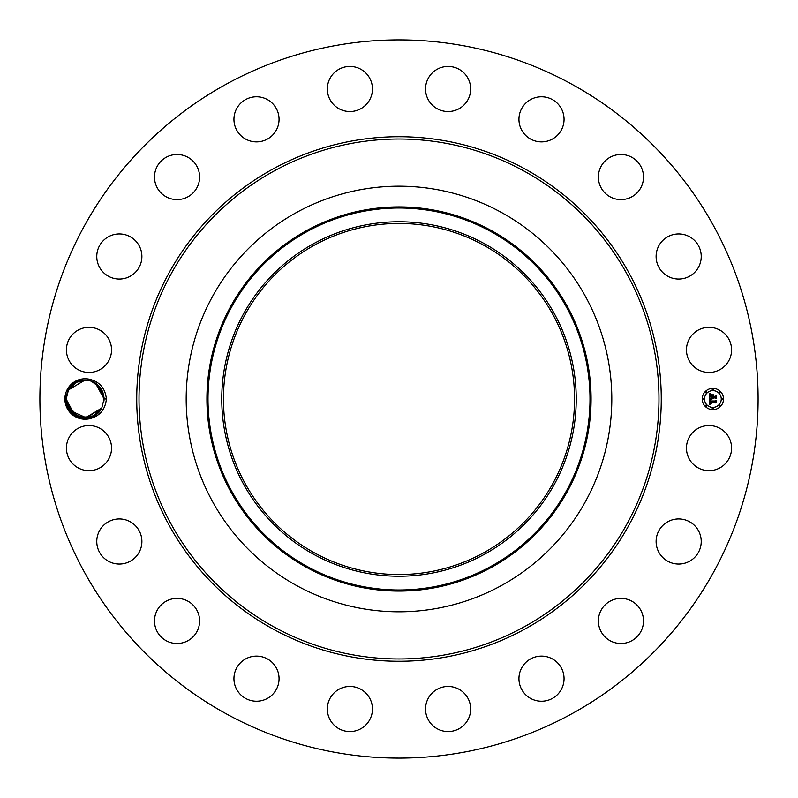 <?xml version="1.0" encoding="UTF-8"?>
<svg xmlns="http://www.w3.org/2000/svg" width="798" height="798" viewBox="0 0 798 798"><rect width="100%" height="100%" fill="white"/><g stroke="black" fill="none" stroke-linecap="round" stroke-linejoin="round"><path stroke-width="1.2" d="M226.841 714.14A359.1 359.1 0 0 1 83.86 226.841A359.1 359.1 0 0 1 571.159 83.86A359.1 359.1 0 0 1 714.14 571.159A359.1 359.1 0 0 1 226.841 714.14M403.1 39.92L398.342 39.9M391.03 39.99L395.329 39.92M394.9 758.08L399.658 758.1M406.97 758.01L402.671 758.08M66.533 402.711L66.164 399.09L68.488 389.913L66.164 399.09C65.316 418.062 93.585 425.135 101.755 408.087L104.069 398.91L106.403 399C105.176 410.122 99.201 416.765 88.458 418.95A20.229 20.229 0 0 1 67.371 389.304A20.229 20.229 0 0 1 88.468 379.05L88.009 380.267M106.403 399C105.186 387.898 99.201 381.245 88.468 379.05M728.813 458.92A22.553 22.553 0 0 1 698.2 467.897A22.553 22.553 0 0 1 689.223 437.284A22.553 22.553 0 0 1 719.826 428.307A22.553 22.553 0 0 1 728.813 458.92M663.188 525.094A22.553 22.553 0 0 1 695.068 526.012A22.553 22.553 0 0 1 694.15 557.902A22.553 22.553 0 0 1 662.27 556.984A22.553 22.553 0 0 1 663.188 525.094M611.288 600.565A22.553 22.553 0 0 1 641.333 611.288A22.553 22.553 0 0 1 630.61 641.333A22.553 22.553 0 0 1 600.565 630.61A22.553 22.553 0 0 1 611.288 600.565M538.61 656.295A22.553 22.553 0 0 1 563.867 675.786A22.553 22.553 0 0 1 544.386 701.043A22.553 22.553 0 0 1 519.129 681.552A22.553 22.553 0 0 1 538.61 656.295M452.267 686.849A22.553 22.553 0 0 1 470.271 713.183A22.553 22.553 0 0 1 443.937 731.187A22.553 22.553 0 0 1 425.933 704.843A22.553 22.553 0 0 1 452.267 686.849M360.716 689.223A22.553 22.553 0 0 1 369.693 719.826A22.553 22.553 0 0 1 339.08 728.813A22.553 22.553 0 0 1 330.103 698.2A22.553 22.553 0 0 1 360.716 689.223M272.906 663.188A22.553 22.553 0 0 1 271.988 695.068A22.553 22.553 0 0 1 240.098 694.15A22.553 22.553 0 0 1 241.016 662.27A22.553 22.553 0 0 1 272.906 663.188M197.435 611.288A22.553 22.553 0 0 1 186.712 641.333A22.553 22.553 0 0 1 156.667 630.61A22.553 22.553 0 0 1 167.39 600.565A22.553 22.553 0 0 1 197.435 611.288M141.705 538.61A22.553 22.553 0 0 1 122.214 563.867A22.553 22.553 0 0 1 96.957 544.386A22.553 22.553 0 0 1 116.448 519.129A22.553 22.553 0 0 1 141.705 538.61M111.151 452.267A22.553 22.553 0 0 1 84.817 470.271A22.553 22.553 0 0 1 66.813 443.937A22.553 22.553 0 0 1 93.157 425.933A22.553 22.553 0 0 1 111.151 452.267M108.777 360.716A22.553 22.553 0 0 1 78.174 369.693A22.553 22.553 0 0 1 69.187 339.08A22.553 22.553 0 0 1 99.8 330.103A22.553 22.553 0 0 1 108.777 360.716M134.812 272.906A22.553 22.553 0 0 1 102.932 271.988A22.553 22.553 0 0 1 103.85 240.098A22.553 22.553 0 0 1 135.73 241.016A22.553 22.553 0 0 1 134.812 272.906M186.712 197.435A22.553 22.553 0 0 1 156.667 186.712A22.553 22.553 0 0 1 167.39 156.667A22.553 22.553 0 0 1 197.435 167.39A22.553 22.553 0 0 1 186.712 197.435M259.39 141.705A22.553 22.553 0 0 1 234.133 122.214A22.553 22.553 0 0 1 253.614 96.957A22.553 22.553 0 0 1 278.871 116.448A22.553 22.553 0 0 1 259.39 141.705M345.734 111.151A22.553 22.553 0 0 1 327.729 84.817A22.553 22.553 0 0 1 354.063 66.813A22.553 22.553 0 0 1 372.067 93.157A22.553 22.553 0 0 1 345.734 111.151M437.284 108.777A22.553 22.553 0 0 1 428.307 78.174A22.553 22.553 0 0 1 458.92 69.187A22.553 22.553 0 0 1 467.897 99.8A22.553 22.553 0 0 1 437.284 108.777M525.094 134.812A22.553 22.553 0 0 1 526.012 102.932A22.553 22.553 0 0 1 557.902 103.85A22.553 22.553 0 0 1 556.984 135.73A22.553 22.553 0 0 1 525.094 134.812M600.565 186.712A22.553 22.553 0 0 1 611.288 156.667A22.553 22.553 0 0 1 641.333 167.39A22.553 22.553 0 0 1 630.61 197.435A22.553 22.553 0 0 1 600.565 186.712M656.295 259.39A22.553 22.553 0 0 1 675.786 234.133A22.553 22.553 0 0 1 701.043 253.614A22.553 22.553 0 0 1 681.552 278.871A22.553 22.553 0 0 1 656.295 259.39M686.849 345.734A22.553 22.553 0 0 1 713.183 327.729A22.553 22.553 0 0 1 731.187 354.063A22.553 22.553 0 0 1 704.843 372.067A22.553 22.553 0 0 1 686.849 345.734M712.883 409.643A10.643 10.643 0 0 1 702.24 399A10.643 10.643 0 0 1 712.883 388.357A10.643 10.643 0 0 1 723.517 399A10.643 10.643 0 0 1 712.883 409.643M101.964 390.312L103.122 393.075L96.199 383.619L104.069 398.91C103.261 388.776 97.915 382.571 88.029 380.277A18.953 18.953 0 0 0 86.962 380.137C78.852 379.519 72.558 382.711 68.099 389.703L65.546 398.93C67.002 412.596 74.643 419.269 88.458 418.95M85.167 417.953L93.585 415.958M98.533 412.396L99.92 410.84M74.723 414.85L85.117 417.953M95.79 414.661L98.493 412.426M99.311 411.559L101.635 408.297M95.301 383.02L91.66 381.215M104.069 399.09L103.69 402.8M501.024 212.248A212.797 212.797 0 0 1 585.752 501.024A212.797 212.797 0 0 1 296.976 585.752A212.797 212.797 0 0 1 212.248 296.976A212.797 212.797 0 0 1 611.797 399A212.797 212.797 0 0 1 296.976 585.752A212.797 212.797 0 0 1 296.976 212.248A212.797 212.797 0 0 1 501.024 212.248M104.009 400.506L103.451 394.202M85.147 380.048L86.962 380.137L76.239 382.252L68.488 389.913L84.997 380.048L82.214 380.267M483.169 244.936A175.56 175.56 0 0 1 553.064 483.169A175.56 175.56 0 0 1 314.831 553.064A175.56 175.56 0 0 1 244.936 314.831A175.56 175.56 0 0 1 483.169 244.936M394.372 574.5L398.761 574.56M398.98 574.56L401.574 574.54M403.628 223.5L399.239 223.44M399.02 223.44L396.426 223.46M66.164 398.91L66.553 395.2L66.164 398.91C65.127 417.972 93.546 425.214 101.755 408.087L97.815 413.075L101.755 408.087L104.069 398.91L95.85 383.379M712.883 390.621A8.379 8.379 0 0 1 721.262 399A8.379 8.379 0 0 1 712.883 407.379A8.379 8.379 0 0 1 704.494 399A8.379 8.379 0 0 1 712.883 390.621M703.367 398.352A0.648 0.648 0 0 1 704.016 399A0.648 0.648 0 0 1 703.367 399.648A0.648 0.648 0 0 1 702.719 399A0.648 0.648 0 0 1 703.367 398.352M712.883 388.845A0.648 0.648 0 0 1 713.522 389.484A0.648 0.648 0 0 1 712.883 390.132A0.648 0.648 0 0 1 712.235 389.484A0.648 0.648 0 0 1 712.883 388.845M706.15 391.628A0.648 0.648 0 0 1 706.799 392.277A0.648 0.648 0 0 1 706.15 392.915A0.648 0.648 0 0 1 705.512 392.277A0.648 0.648 0 0 1 706.15 391.628M722.39 398.352A0.648 0.648 0 0 1 723.038 399A0.648 0.648 0 0 1 722.39 399.648A0.648 0.648 0 0 1 721.751 399A0.648 0.648 0 0 1 722.39 398.352M719.606 391.628A0.648 0.648 0 0 1 720.255 392.277A0.648 0.648 0 0 1 719.606 392.915A0.648 0.648 0 0 1 718.958 392.277A0.648 0.648 0 0 1 719.606 391.628M712.883 409.155A0.648 0.648 0 0 1 712.235 408.516A0.648 0.648 0 0 1 712.883 407.868A0.648 0.648 0 0 1 713.522 408.516A0.648 0.648 0 0 1 712.883 409.155M706.15 406.372A0.648 0.648 0 0 1 705.512 405.723A0.648 0.648 0 0 1 706.15 405.085A0.648 0.648 0 0 1 706.799 405.723A0.648 0.648 0 0 1 706.15 406.372M719.606 406.372A0.648 0.648 0 0 1 718.958 405.723A0.648 0.648 0 0 1 719.606 405.085A0.648 0.648 0 0 1 720.255 405.723A0.648 0.648 0 0 1 719.606 406.372M67.122 404.945L78.573 416.785M80.987 417.494L82.034 417.703M83.89 417.913L94.284 415.588L101.755 408.087L104.069 398.91L102.822 392.227M314.033 243.46A177.236 177.236 0 0 0 243.46 483.967A177.236 177.236 0 0 0 483.967 554.54A177.236 177.236 0 0 0 554.54 314.033A177.236 177.236 0 0 0 314.033 243.46M86.374 380.087L82.204 380.277L86.623 380.107L76.498 382.122L86.623 380.107L82.194 380.277L86.583 380.107L76.069 382.352L68.488 389.913L66.164 399.09L69.785 410.142L79.172 416.995M709.701 399L711.108 399.668L710.12 401.304L715.158 401.354L715.666 400.805L715.666 402.93L715.118 402.282L710.489 402.282L711.237 403.648L710.14 402.282L710.31 403.549L711.188 403.898L709.741 404.566L709.701 399M709.991 398.701L711.307 399.499L709.991 398.701M710.719 399.948L710.489 400.985L715.168 400.985L716.045 400.247L716.045 402.621L715.916 400.506L715.207 401.125L710.36 401.125L710.719 399.948M709.701 398.571L709.701 393.743L711.088 394.501L710.21 395.249L710.08 397.015L712.255 397.015L710.34 396.726L710.809 394.791L710.459 396.616L712.255 396.616L711.477 395.17L713.422 395.17L712.654 397.015L715.597 396.416L715.597 398.701L714.998 397.943L712.993 397.943L713.163 398.661L712.654 397.943L712.923 398.86L712.255 397.943L709.701 398.571M709.981 393.394L711.407 394.222L709.981 393.394M711.636 394.83L713.641 394.83L711.636 394.83M713.043 395.658L713.043 396.616L715.028 396.616L716.045 395.798L716.045 398.481L715.916 396.057L712.913 396.726L713.043 395.658M101.496 389.454L99.63 386.811M97.705 384.826L94.403 382.481M88.648 380.377L88.089 380.277M81.027 380.496L78.054 381.414M75.481 382.681L73.057 384.387M80.857 417.464L92.877 416.297L101.755 408.087L104.069 398.91L100.438 387.838L91.002 380.985L100.438 387.838L104.069 398.91L101.755 408.087L85.236 417.953L93.725 415.888L83.62 417.893L88.039 417.723M83.61 417.893L88.059 417.723L83.65 417.893L93.735 415.878L83.62 417.893L88.059 417.723L83.86 417.913M69.236 409.334L66.164 399.09L71.7 412.386L66.164 399.09L68.488 389.913L72.548 384.816L68.488 389.913L66.164 399.09L71.73 412.416M95.371 383.06L104.069 398.91L95.89 383.409L103.112 393.035M77.735 416.456L79.241 417.015L69.805 410.162L66.164 399.09L67.421 405.773M70.084 410.541L86.493 417.903L101.755 408.087L104.069 398.91L101.935 390.252L104.069 398.91L101.755 408.087L104.069 398.91L96.189 383.619L104.069 398.91L104.009 397.424M68.748 408.546L70.603 411.189M72.538 413.174L75.86 415.539M82.344 417.753L85.097 417.953M89.216 417.504L92.189 416.586M94.763 415.319L97.186 413.613M77.516 416.356L69.276 409.394L66.164 399.09L68.488 389.913L72.428 384.925L68.488 389.913L66.164 399.09L69.616 409.903L78.623 416.805M85.007 380.048L76.508 382.112L84.997 380.048M82.184 380.277L86.623 380.107L82.184 380.277L86.583 380.107L76.069 382.352L68.488 389.913L66.164 399.09L68.488 389.913L66.164 399.09L74.034 414.371M98.463 385.534L104.069 398.91L101.755 408.087L104.069 398.91L101.755 408.087L97.815 413.075L101.755 408.087L104.069 398.91L103.55 394.581M75.231 415.169L78.394 416.716M71.81 412.496L66.164 399.09L68.488 389.913L66.164 399.09L69.765 410.112L79.112 416.975L69.765 410.102L66.164 399.09L68.488 389.913L66.164 399.09L69.506 409.753M98.373 385.454L104.069 398.91L101.755 408.087L97.685 413.184L101.755 408.087L104.069 398.91L100.857 388.426M85.077 380.048L68.488 389.913L76.239 382.252L86.962 380.137L76.239 382.252L68.488 389.913L66.164 399.09L71.65 412.327M76.369 415.808L77.925 416.536M99.979 387.239L94.962 382.801M97.815 413.075L101.755 408.087L104.069 398.91L100.508 387.938L91.251 381.065M66.264 400.885L66.164 399.09L69.296 409.434M70.404 410.94L77.985 416.556L75.241 415.179M84.867 417.953L88.309 417.683M68.488 389.913L66.164 399.09L68.488 389.913L66.164 399.09L74.423 414.651M93.735 415.878L83.62 417.893L93.725 415.888M103.64 394.95L104.069 398.91L101.755 408.087L104.069 398.91L95.91 383.419M98.912 386.003L95.95 383.449M80.718 417.434L82.154 417.723L80.718 417.434M65.536 399.07L66.164 399.09L71.7 412.376M76.099 415.668L79.182 416.995M98.304 412.616L101.755 408.087L104.069 398.91L95.81 383.349M524.735 168.837A262.273 262.273 0 0 1 629.163 524.735A262.273 262.273 0 0 1 273.265 629.163A262.273 262.273 0 0 1 168.837 273.265A262.273 262.273 0 0 1 524.735 168.837M523.638 170.852A259.978 259.978 0 0 1 627.148 523.638A259.978 259.978 0 0 1 274.362 627.148A259.978 259.978 0 0 1 170.852 274.362A259.978 259.978 0 0 1 523.638 170.852M491.089 567.568A192.089 192.089 0 0 0 567.568 306.911A192.089 192.089 0 0 0 306.911 230.432A192.089 192.089 0 0 0 230.432 491.089A192.089 192.089 0 0 0 491.089 567.568M307.43 231.39A190.991 190.991 0 0 0 231.39 490.571A190.991 190.991 0 0 0 490.571 566.61A190.991 190.991 0 0 0 566.61 307.43A190.991 190.991 0 0 0 307.43 231.39"/></g></svg>
